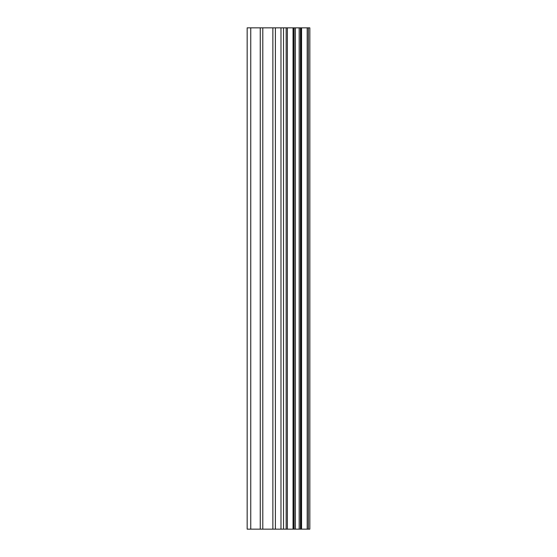 <?xml version="1.0" encoding="UTF-8"?>
<svg xmlns="http://www.w3.org/2000/svg" width="557" height="557" viewBox="0 0 557 557"><rect width="100%" height="100%" fill="white"/><g stroke="black" fill="none" stroke-linecap="round" stroke-linejoin="round"><path stroke-width="0.84" d="M308.39 27.85L309.831 27.85L309.831 529.15L308.39 529.15L308.39 27.85L247.169 27.85L247.169 529.15L250.747 529.15L250.747 27.85M250.747 529.15L308.39 529.15M307.192 529.15L307.192 27.85M287.37 529.15L287.37 27.85M286.159 529.15L286.159 27.85M301.56 529.15L301.56 27.85M301.065 529.15L301.065 27.85M300.439 529.15L300.439 27.85M299.172 529.15L299.172 27.85M295.391 529.15L295.391 27.85M294.124 529.15L294.124 27.85M293.539 529.15L293.539 27.85M293.045 529.15L293.045 27.85M283.52 529.15L283.52 27.85M280.986 529.15L280.986 27.85M275.402 529.15L275.402 27.85M272.867 529.15L272.867 27.85M262.793 529.15L262.793 27.85M260.258 529.15L260.258 27.85"/></g></svg>
